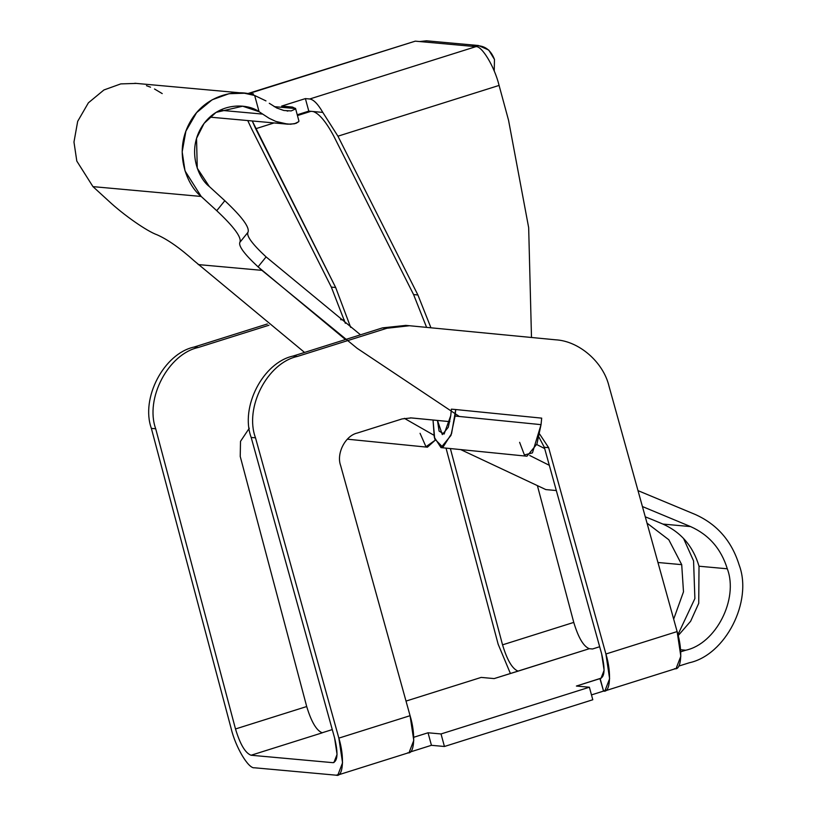 <?xml version="1.0" encoding="UTF-8"?>
<svg xmlns="http://www.w3.org/2000/svg" width="816" height="816" viewBox="0 0 816 816"><rect width="100%" height="100%" fill="white"/><g stroke="black" fill="none" stroke-linecap="round" stroke-linejoin="round"><path stroke-width="1.22" d="M739.163 565.049C752.923 601.29 725.506 655.034 689.316 662.765C725.506 655.034 752.923 601.29 739.163 565.049C731.768 541.09 717.08 524.209 695.089 514.406L638.01 490.64L695.089 514.406C717.08 524.209 731.768 541.09 739.163 565.049M662.908 524.076C681.064 532.226 693.1 546.281 699.016 566.222L727.301 568.793C721.13 548.821 708.89 534.755 690.571 526.585L662.908 524.076L690.571 526.585C708.89 534.755 721.13 548.821 727.301 568.793C738.755 598.995 715.918 643.773 685.756 650.219L680.738 651.8L685.756 650.219L680.585 649.75L685.756 650.219C715.918 643.773 738.755 598.995 727.301 568.793L699.016 566.222L698.731 603.31L690.632 621.262L678.167 635.613L690.632 621.262L698.731 603.31L699.016 566.222C693.1 546.281 681.064 532.226 662.908 524.076L652.81 519.843L662.908 524.076M673.669 619.14L683.492 591.814L681.707 564.652L657.951 562.499L681.707 564.652L668.814 539.764L647.027 523.127L668.814 539.764L681.707 564.652L683.492 591.814L673.669 619.14M683.543 538.427L693.569 560.918L694.885 598.567L677.933 634.624L694.885 598.567L693.569 560.918L683.543 538.427M494.465 59.446L494.231 71.063L494.465 59.446C490.253 48.47 482.613 44.074 471.556 46.257L478.431 45.512L488.753 50.062L494.465 59.446M295.525 108.569L274.196 106.631L295.525 108.569L292.475 107.059L281.653 106.08L305.388 98.603L309.713 98.991L475.881 46.655L419.618 41.545L475.881 46.655L309.713 98.991L305.388 98.603L281.653 106.08L292.475 107.059L295.525 108.569M269.29 103.295L276.746 107.987L283.856 110.486L291.19 110.925L295.382 109.018L291.19 110.925L283.856 110.486L276.746 107.987L269.29 103.295M287.038 110.996L287.915 111.058M247.921 232.376C246.34 235.997 252.399 244.178 266.098 256.907L360.499 334.815L266.098 256.907L258.06 266.852C244.392 254.153 238.333 245.983 239.863 242.342C241.934 237.68 234.233 227.134 216.74 210.691L201.175 196.452L92.963 186.629L108.528 200.869C123.532 214.924 146.89 231.234 157.151 234.835C167.861 239.588 180.295 248.339 194.463 261.089L304.562 352.441L194.463 261.089C180.295 248.339 167.861 239.588 157.151 234.835C146.89 231.234 123.532 214.924 108.528 200.869L92.963 186.629L76.806 161.078L73.97 142.055L77.683 121.339L88.383 102.826L103.918 89.974L120.788 83.895L136.201 83.416L120.788 83.895L103.918 89.974L88.383 102.826L77.683 121.339L73.97 142.055L76.806 161.078L92.963 186.629L201.175 196.452L185.018 170.891L182.182 151.868L185.895 131.152L196.595 112.639L212.119 99.797L229 93.707L244.412 93.228L254.674 95.492L259.07 111.68L262.691 114.097L219.943 110.221L262.691 114.097L259.07 111.68L242.638 106.202L216.046 112.384L204.082 123.4L196.544 138.363L197.258 168.208L209.304 186.507L224.818 200.705C242.352 217.189 250.053 227.746 247.921 232.376L239.863 242.342C238.333 245.983 244.392 254.153 258.06 266.852L266.098 256.907C252.399 244.178 246.34 235.997 247.921 232.376C250.053 227.746 242.352 217.189 224.818 200.705L216.74 210.691L224.818 200.705L209.304 186.507C198.533 178.633 186.17 150.43 202.501 125.633C219.055 101 248.39 103.673 259.07 111.68L254.674 95.492C238.884 88.75 205.122 93.269 189.353 123.338C173.329 153.255 187.425 185.854 201.175 196.452L216.74 210.691C234.233 227.134 241.934 237.68 239.863 242.342L239.802 242.413M313.12 111.527L308.795 111.129L297.259 114.77L308.795 111.129L305.388 98.603L308.795 111.129L322.799 112.404C317.975 104.03 313.609 99.552 309.713 98.991C313.609 99.552 317.975 104.03 322.799 112.404L313.12 111.527C319.097 113.495 325.921 121.584 333.601 135.793L413.579 294.576L333.601 135.793C325.921 121.584 319.097 113.495 313.12 111.527M295.504 108.293L298.931 121.094M478.431 45.512L426.493 40.8L419.618 41.545L415.283 41.157L249.115 93.493L253.45 93.891L251.399 94.534L253.45 93.891L249.115 93.493L415.283 41.157L433.123 42.769M254.674 95.492L265.965 100.898L254.674 95.492M287.936 124.195L275.839 121.431L269.209 118.33L262.691 114.097L269.209 118.33L275.839 121.431L282.224 123.379L290.425 124.246L296.086 123.328L298.727 121.655L294.535 123.767L287.936 124.195L209.794 117.127M459.428 416.527L357.184 348.34L261.926 270.351L198.227 264.578L261.926 270.351L258.06 266.852L345.454 339.548M529.717 455.491L549.311 465.314M642.416 506.542L690.571 526.585L642.416 506.542M678.82 666.07L689.316 662.765L678.82 666.07M544.66 448.555L536.744 444.547M426.605 327.379L413.579 294.576L426.605 327.379M441.007 447.617L526.963 456.215L536.938 444.016L541.039 424.646L455.083 416.048L450.973 435.418L441.007 447.617L434.306 437.294L433.031 420.036L434.724 438.998L442.894 447.321L451.564 433.653L455.726 409.54L541.691 418.139L541.039 424.646L532.45 452.88L524.402 454.951L519.619 442.333M437.488 420.464L442.303 434.591L448.29 427.278L450.748 415.66L444.118 434.051L439.09 431.103L437.488 420.464M455.726 409.54L451.391 409.142L450.748 415.66L451.391 409.142L455.726 409.54L455.083 416.048L541.039 424.646L541.691 418.139L455.726 409.54M508.552 120.278L528.666 227.654L531.491 337.477L528.666 227.654L508.552 120.278L499.086 85.425L337.936 136.19L417.904 294.974L430.94 327.797L417.904 294.974L413.579 294.576L417.904 294.974L337.936 136.19L322.799 112.404L337.936 136.19L499.086 85.425C494.608 66.881 481.848 45.553 475.881 46.655C481.848 45.553 494.608 66.881 499.086 85.425L508.552 120.278M510.388 673.475L498.158 644.232L510.388 673.475M406.011 701.087L481.175 677.413L494.17 678.586L518.129 671.129C512.387 668.987 507.195 660.226 502.544 644.844L573.76 622.404L537.509 486.04L573.76 622.404C578.411 637.796 583.603 646.558 589.346 648.7L592.518 648.985L599.668 646.731L592.518 648.985L589.346 648.7C583.603 646.558 578.411 637.796 573.76 622.404L502.544 644.844L450.371 448.555L502.544 644.844C507.195 660.226 512.387 668.987 518.129 671.129L589.346 648.7L494.17 678.586L481.175 677.413L406.011 701.087M306.704 706.534L240.23 456.45L240.506 441.354L249.288 428.227L240.506 441.354L240.23 456.45L306.704 706.534C311.355 721.915 316.547 730.677 322.289 732.819L322.289 732.819C316.547 730.677 311.355 721.915 306.704 706.534L235.498 728.963L306.704 706.534M344.393 320.015L340.609 319.648L344.393 320.015M268.933 325.237L198.4 347.453C168.29 353.899 144.809 398.626 155.703 428.777L235.498 728.963C240.139 744.345 245.341 753.107 251.073 755.249L322.289 732.819L251.073 755.249L332.857 762.664L251.073 755.249C245.341 753.107 240.139 744.345 235.498 728.963L155.703 428.777L151.368 428.38L231.101 728.351C235.487 747.058 248.462 768.947 254.48 767.785C248.462 768.947 235.487 747.058 231.101 728.351L151.368 428.38L155.703 428.777C144.809 398.626 168.29 353.899 198.4 347.453L268.933 325.237M255.694 128.734L335.672 287.507L350.676 327.4L335.672 287.507L331.337 287.12L251.369 128.336L331.337 287.12L345.352 323.33L331.337 287.12L335.672 287.507L252.256 120.982L255.694 128.734L274.033 122.951L255.694 128.734M310.937 111.323L297.473 115.566L310.937 111.323M347.341 439.181L427.411 447.188L435.112 440.283L425.962 446.729L420.067 433.306M247.758 120.574L251.369 128.336L247.758 120.574M545.843 489.59L556.318 490.538L545.843 489.59L460.683 449.585M433.898 435.224L404.338 418.333M322.085 732.788L332.265 729.586L322.085 732.788M146.462 85.68L150.532 87.179M154.52 89.005L162.211 93.585M446.036 448.117L498.158 644.232L446.036 448.117M247.462 93.677L249.115 93.493L247.462 93.677M415.283 41.157L247.544 93.656M411.437 417.925L449.84 421.627L411.437 417.925L402.125 418.914L411.305 417.914M604.901 690.917L676.107 668.488L680.83 656.258L677.127 631.574L605.911 654.004L548.638 447.668L539.641 434.061L548.638 447.668L544.313 447.28L601.637 653.83L544.313 447.28L538.958 437.152L544.313 447.28L548.638 447.668L605.911 654.004L609.613 678.728L604.891 690.917L603.544 691.091L600.148 678.565L576.402 686.042L589.387 687.225L592.793 699.751L444.434 746.487L431.215 745.294L444.434 746.487L441.028 733.951L444.434 746.487L592.793 699.751L589.387 687.225L441.028 733.951L428.043 732.778L431.44 745.304L410.264 751.975L431.44 745.304L428.043 732.778L413.743 737.276L428.043 732.778L441.028 733.951L589.387 687.225L576.402 686.042L599.913 678.545L603.544 691.091L591.478 694.895L603.544 691.091C610.348 693.029 611.643 672.629 605.911 654.004L677.127 631.574L609.032 386.264C603.371 362.141 579.054 341.006 555.574 339.803C579.054 341.006 603.371 362.141 609.032 386.264L677.127 631.574C682.941 650.403 681.503 670.987 674.536 668.651M645.272 516.834L652.81 519.843L645.272 516.834M402.125 418.914L357.418 433L402.125 418.914M337.844 775.037L409.061 752.607L413.773 740.418L410.071 715.693L338.854 738.123L342.557 762.807L337.844 775.037L336.263 775.2L339.232 774.272L336.263 775.2C343.23 777.536 344.668 756.962 338.854 738.123L255.5 437.825L251.175 437.437L334.591 737.95C338.273 753.25 337.702 761.481 332.857 762.664L333.907 762.562L337.059 754.412L334.591 737.95L251.175 437.437C239.904 407.245 262.976 362.488 293.117 356.041L382.571 327.859L386.906 328.256L409.54 325.737L386.906 328.256L297.442 356.429C267.301 362.875 244.239 407.643 255.5 437.825L338.854 738.123L410.071 715.693L340.639 465.548C336.131 453.482 345.362 435.571 357.418 433C345.362 435.571 336.131 453.482 340.639 465.548L410.071 715.693C415.803 734.318 414.508 754.718 407.704 752.78M405.858 325.4L382.571 327.859L405.858 325.4M254.48 767.785L336.263 775.2L254.48 767.785M555.574 339.803L410.183 325.798L555.574 339.803M449.84 421.648L410.377 417.853L449.84 421.648M293.117 356.041L297.442 356.429L386.906 328.256L382.571 327.859L293.117 356.041C262.976 362.488 239.904 407.245 251.175 437.437L255.5 437.825C244.239 407.643 267.301 362.875 297.442 356.429L293.117 356.041M603.524 691.019L606.278 690.142M601.637 653.83C605.329 669.13 604.748 677.362 599.913 678.545L600.964 678.443L604.115 670.283L601.637 653.83M267.352 323.972L194.065 347.055L198.4 347.453L194.065 347.055C163.965 353.512 140.485 398.228 151.368 428.38C140.485 398.228 163.965 353.512 194.065 347.055L267.352 323.972M134.854 83.273L243.056 93.085M405.532 325.37L409.867 325.768"/></g></svg>
